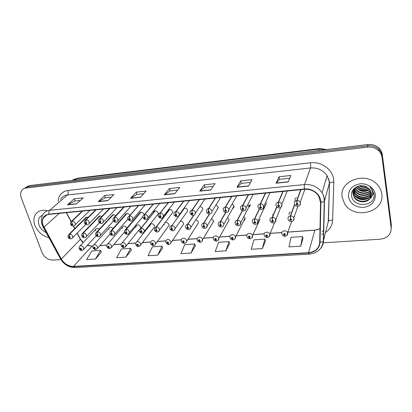 <?xml version="1.0" encoding="UTF-8"?>
<svg xmlns="http://www.w3.org/2000/svg" width="412" height="412" viewBox="0 0 412 412"><rect width="100%" height="100%" fill="white"/><g stroke="black" fill="none" stroke-linecap="round" stroke-linejoin="round"><path stroke-width="0.62" d="M125.701 214.08L125.938 213.823M182.439 225.735L183.618 224.025L183.536 223.361C182.964 221.898 181.903 221.187 180.348 221.239M153.588 228.088L154.68 226.682L154.603 225.766C152.852 223.242 151.281 223.052 149.891 225.194L149.968 226.152M140.574 228.171L140.559 226.93C138.885 224.478 137.351 224.252 135.945 226.245L136.012 227.311M126.798 228.119L126.783 228.078C125.186 225.694 123.677 225.431 122.271 227.285L122.323 228.444M167.869 226.924L169.008 225.369L168.925 224.576C168.096 222.789 166.814 222.161 165.083 222.691M197.307 224.514L198.517 222.65L198.44 222.125C198.018 220.883 197.132 220.162 195.788 219.962M212.484 223.273L213.648 220.858L211.495 218.767M227.985 221.996L229.211 219.792L227.512 217.639M243.816 220.693C244.785 220.188 245.192 219.395 245.027 218.308L243.858 216.594M260.096 219.297L252.468 235.659L251.809 237.951M186.379 212.695L187.676 210.862L187.594 210.223C186.904 208.56 185.709 207.869 184.004 208.153M157.075 215.342L158.27 213.838L158.187 212.916C156.411 210.341 154.814 210.161 153.403 212.386L154.593 210.918M171.577 214.034L172.829 212.371L172.746 211.583C170.872 208.93 169.239 208.796 167.854 211.186L169.105 209.564M201.489 211.33L202.822 209.317L202.745 208.833C202.261 207.452 201.272 206.716 199.784 206.633M216.918 209.935L218.216 207.411C217.855 206.257 217.052 205.531 215.806 205.238M232.682 208.508C233.712 208.039 234.16 207.241 234.037 206.113L232.141 203.919M248.817 207.03C249.878 206.505 250.316 205.66 250.13 204.486L240.726 222.655L239.985 224.962M296.573 197.672C295.322 198.198 294.771 199.099 294.93 200.376L295.085 200.886M112.965 228.562C111.291 226.806 109.922 226.724 108.856 228.32L108.892 229.561M164.146 223.937L164.197 224.967M272.533 214.379L272.275 214.966M290.584 211.989C289.378 212.499 288.858 213.37 289.018 214.601M99.307 229.175C97.721 227.944 96.511 228.001 95.692 229.335L95.718 230.658M143.922 214.225C142.228 211.727 140.667 211.505 139.235 213.565L125.578 229.546M129.78 215.126C128.05 213.035 126.577 212.906 125.351 214.734L111.013 230.741M115.654 215.78C113.959 214.328 112.651 214.364 111.734 215.893L96.743 231.915M101.723 216.573C100.193 215.631 99.076 215.785 98.375 217.042L82.76 233.063M266.595 202.977L258.036 221.069L257.351 223.556M88.003 217.469C86.716 216.939 85.804 217.175 85.269 218.169L69.061 234.191M34.891 225.416C37.698 231.868 42.374 235.952 48.93 237.662C42.374 235.952 37.698 231.868 34.891 225.416C33.434 221.368 33.573 217.804 35.303 214.729C33.573 217.804 33.434 221.368 34.891 225.416M342.243 197.502L344.556 203.605C353.599 220.101 385.04 212.551 381.795 193.913C381.373 190.859 380.132 188.063 378.072 185.524C366.773 170.501 338.35 180.626 342.243 197.502L344.556 203.605C353.599 220.101 385.04 212.551 381.795 193.913C381.373 190.859 380.132 188.063 378.072 185.524C366.773 170.501 338.35 180.626 342.243 197.502M43.172 225.41C42.199 222.691 42.225 220.245 43.26 218.087C44.398 215.929 46.293 214.693 48.93 214.379L304.494 189.314C310.596 189 315.324 191.256 318.692 196.071L320.531 202.544L319.702 242.472C319.032 248.477 315.314 251.892 308.547 252.71L73.496 266.404C68.407 266.327 64.365 263.876 61.362 259.055L43.172 225.41M42.936 225.431L61.146 259.112C64.226 264.051 68.371 266.564 73.578 266.646L308.603 252.994C315.541 252.159 319.352 248.657 320.036 242.498L320.876 202.57C321.288 195.01 312.76 187.96 304.437 189L48.837 214.127C43.142 215.363 41.179 219.132 42.936 225.431M391.23 228.712L391.328 224.674L382.295 154.552L382.161 155.901C381.836 153.542 380.812 151.467 379.086 149.659C376.012 146.682 372.227 145.405 367.725 145.827L27.589 186.827L23.845 188.675L27.589 186.827L367.725 145.827C372.227 145.405 376.012 146.682 379.086 149.659C380.812 151.467 381.836 153.542 382.161 155.901L391.246 226.312L382.161 155.901L382.027 157.26C381.703 154.897 380.673 152.806 378.937 150.993C375.842 148.001 372.036 146.713 367.519 147.136L25.987 188.042C24.19 188.279 22.794 189.067 21.8 190.416C20.409 192.492 20.234 194.994 21.28 197.915L41.978 252.443C44.321 257.361 47.972 259.915 52.921 260.096L60.909 259.586M288.173 181.96L290.908 175.481L279.042 176.758L276.05 183.216L288.173 181.96M289.744 178.242L279.537 179.323L276.05 183.216M279.557 179.323L279.042 176.758M248.477 186.075L252.036 179.668L240.742 180.883L236.957 187.275L248.477 186.075M250.522 182.398L241.283 183.376L236.957 187.275M241.308 183.376L240.742 180.883M210.728 189.994L215.028 183.654L204.27 184.813L199.763 191.132L210.728 189.994M213.195 186.358L204.852 187.239L199.763 191.132M204.877 187.239L204.27 184.813M76.57 203.914L83.172 197.848L74.206 198.816L67.47 204.857L76.57 203.914M80.355 200.438L74.917 201.015L67.47 204.857M74.958 201.01L74.206 198.816M107.815 200.67L113.923 194.536L104.555 195.546L98.293 201.659L107.815 200.67M111.317 197.152L105.24 197.801L98.293 201.659M105.281 197.796L104.555 195.546M140.518 197.276L146.085 191.075L136.284 192.131L130.547 198.311L140.518 197.276M143.711 193.722L136.939 194.438L130.547 198.311M136.975 194.433L136.284 192.131M174.786 193.722L179.75 187.45L169.487 188.557L164.331 194.809L174.786 193.722M177.634 190.128L170.105 190.921L164.331 194.809M170.141 190.921L169.487 188.557M77.106 233.182L80.355 239.341L82.982 242.771M87.179 245.475L92.798 246.196M99.714 245.696L106.816 245.186M113.64 244.692L121.118 244.156M127.849 243.672L135.713 243.106C137.145 240.896 138.787 241.113 140.652 243.755L140.744 244.702L139.998 245.959M142.351 242.627L150.601 242.029M157.152 241.561L165.804 240.938M172.268 240.469L181.326 239.82M187.707 239.357L197.183 238.677M203.477 238.224L213.385 237.508M219.596 237.06L229.948 236.318M236.076 235.875L246.87 235.097M253.014 234.655L264.18 233.851M270.38 233.403L281.88 232.574M288.142 232.126L314.85 230.2L319.985 228.737M66.286 212.68L70.993 221.594M73.336 226.034L74.696 228.619M326.17 180.327L325.974 179.426M47.493 210.728C41.962 209.512 37.899 210.846 35.303 214.729C37.899 210.846 41.962 209.512 47.493 210.728M323.101 242.848L380.219 239.202C387.563 238.126 391.209 234.382 391.163 227.965L382.027 157.26M262.377 248.57L264.875 239.125L253.931 239.877L251.238 249.265L262.377 248.57L265.436 241.087M300.688 246.17L302.496 236.545L291.021 237.333L288.997 246.901L300.688 246.17L302.99 238.558M157.75 255.121L161.947 246.185L152.399 246.84L148.057 255.728L157.75 255.121L162.678 248.003M125.933 257.114L130.594 248.338L121.452 248.966L116.658 257.696L125.933 257.114L131.376 250.11M95.486 259.024L100.569 250.398L91.804 251.001L86.602 259.581L95.486 259.024L101.388 252.129M225.864 250.857L228.984 241.587L218.535 242.302L215.239 251.521L225.864 250.857L229.608 243.497M191.024 253.04L194.711 243.94L184.725 244.625L180.883 253.674L191.024 253.04L195.391 245.804M194.711 243.94L195.417 245.866M161.947 246.185L162.704 248.07M130.594 248.338L131.402 250.177M100.569 250.398L101.419 252.19M228.984 241.587L229.633 243.564M264.875 239.125L265.457 241.154M302.496 236.545L303.011 238.63M382.295 154.552C381.97 152.208 380.951 150.138 379.236 148.341C376.177 145.379 372.407 144.107 367.937 144.535L29.18 185.627L25.446 187.465M150.442 224.494L150.138 224.519M136.418 225.673L136.156 225.699M82.451 211.093L71.971 221.126L71.745 223.51L71.302 224.365C72.157 225.328 72.661 225.287 72.811 224.231L71.812 223.505L72.358 224.473L71.755 224.324L71.745 223.51M71.812 223.505L72.172 221.11C73.557 221.177 74.551 221.903 75.159 223.278L75.185 224.782L74.5 225.596M82.642 211.073L72.172 221.11M86.561 217.201L69.494 234.078L69.267 236.452L68.83 237.276C69.68 238.229 70.174 238.188 70.318 237.157L69.329 236.447L69.875 237.389L69.278 237.24L69.267 236.452M69.329 236.447L69.69 234.062C71.055 234.145 72.038 234.855 72.641 236.2L72.672 237.652L72.023 238.44M86.747 217.181L69.69 234.062M79.063 248.421L79.202 246.767C80.644 245.114 82.148 245.464 83.718 247.813L83.77 249.147L81.962 250.47L80.973 249.595L81.421 248.786C80.577 247.839 80.082 247.875 79.928 248.889L80.906 249.6L80.366 248.678L80.973 248.817L80.973 249.595M80.906 249.6L81.844 250.47M42.544 215.188C38.682 216.949 37.497 220.235 38.991 225.045C40.386 228.475 42.781 231.003 46.185 232.625M367.164 187.239C364.27 187.867 361.643 187.419 359.279 185.889M366.572 186.893C364.156 187.264 361.952 186.888 359.954 185.771M368.817 188.475C364.558 190.277 360.737 189.613 357.353 186.482M368.483 188.176C364.507 189.68 360.938 189.062 357.76 186.322M369.858 189.633C364.656 192.687 360.042 191.858 356.014 187.156L356.014 187.156M369.636 189.345C364.651 192.085 360.206 191.297 356.313 186.981M370.568 190.761C367.051 194.876 358.615 194.232 355.659 189.144L354.995 187.851M370.414 190.478C366.804 194.361 358.636 193.614 355.752 188.645L355.226 187.676M372.062 189.324L371.928 189.922M371.037 191.868C368.014 196.9 358.522 196.709 355.304 191.153L354.243 188.634M372.026 189.278L371.871 189.798M370.939 191.595C367.777 196.4 358.548 196.086 355.391 190.648L354.402 188.402M371.835 189.263L371.897 189.86M371.315 192.97C368.941 198.867 358.419 199.207 354.938 193.192L353.697 189.587M371.948 189.185L371.969 190.004M371.264 192.698C368.709 198.378 358.445 198.579 355.031 192.682L353.82 189.345M371.423 194.067C369.888 200.757 358.316 201.756 354.567 195.262L353.362 192.013L353.295 190.576M371.413 193.794C369.646 200.294 358.342 201.113 354.66 194.742L353.383 190.329M369.935 198.605C371.135 196.946 371.609 195.144 371.356 193.202L369.801 189.556L367.262 187.3C360.644 182.743 350.442 188.335 351.554 195.494C352.471 208.173 375.219 206.875 374.142 194.711L371.979 189.221L369.997 187.233C371.866 189.123 372.762 191.256 372.685 193.64C372.572 195.643 371.655 197.302 369.935 198.605L369.76 198.831C366.294 203.286 357.307 202.719 354.196 197.363L352.981 194.088C352.698 192.043 353.208 190.107 354.5 188.269M371.392 194.886C370.609 202.117 358.244 203.708 354.289 196.833L353.074 193.568L353.089 191.338M353.316 190.313L353.45 189.365M348.459 196.941C350.375 203.883 355.386 207.385 363.497 207.437C371.464 206.046 375.409 201.731 375.327 194.5C374.513 188.109 367.283 183.062 360.042 183.829C352.033 185.415 348.171 189.783 348.459 196.941M351.874 197.142L351.719 196.529M373.859 192.986L372.494 194.912M371.037 196.246L369.6 197.163M368.215 197.796C363.59 199.295 359.367 198.666 355.546 195.916M368.874 189.829C364.656 191.08 360.799 190.529 357.307 188.171M373.89 193.12L372.402 195.242M370.898 196.586L369.003 197.708M366.974 198.445C363.214 199.31 359.769 198.811 356.627 196.946M367.458 190.462C364.239 191.075 361.273 190.658 358.558 189.216M96.037 209.76L85.897 219.853L85.691 222.259L85.227 223.124C86.087 224.097 86.602 224.051 86.767 222.985L85.758 222.253L86.309 223.216L85.686 223.083L85.691 222.259M85.758 222.253L86.098 219.833C87.514 219.905 88.518 220.631 89.121 222.027L89.162 223.448L88.436 224.36M96.238 209.739L86.098 219.833M109.901 208.4L100.111 218.551L99.92 220.981L99.436 221.857C100.301 222.84 100.827 222.794 101.007 221.713L99.992 220.976L100.543 221.934L99.91 221.81L99.92 220.981M99.992 220.976L100.317 218.535C101.759 218.602 102.773 219.338 103.371 220.744L103.427 222.078L102.665 223.093M110.102 208.379L100.317 218.535M124.043 207.015L114.618 217.227L114.454 219.678L113.944 220.559C114.814 221.558 115.35 221.512 115.551 220.42L114.521 219.673L115.077 220.626L114.428 220.518L114.454 219.678M114.521 219.673L114.83 217.206C116.297 217.273 117.327 218.02 117.914 219.442L117.987 220.662L117.188 221.8M124.249 206.994L114.83 217.206M138.473 205.598L129.435 215.873L129.286 218.345L128.76 219.241C129.636 220.25 130.182 220.199 130.398 219.091L129.358 218.339L129.919 219.287L129.25 219.194L129.286 218.345M129.358 218.339L129.651 215.852C131.145 215.919 132.185 216.671 132.762 218.108L132.849 219.21L132.02 220.482M138.679 205.578L129.651 215.852M92.798 247.416L92.906 245.866C94.348 244.089 95.888 244.409 97.526 246.829L97.587 248.081L95.723 249.512L94.755 248.627L95.224 247.808C94.374 246.855 93.869 246.891 93.699 247.916L94.688 248.632L94.147 247.715L94.765 247.839L94.755 248.627M94.688 248.632L95.599 249.512M106.806 246.397L106.883 244.955C108.33 243.044 109.906 243.332 111.611 245.825L111.683 246.989L109.757 248.539L108.814 247.643L109.304 246.814C108.454 245.851 107.934 245.887 107.748 246.922L108.747 247.648L108.207 246.731L108.835 246.845L108.814 247.643M108.85 246.906L108.614 247.179M108.747 247.648L109.638 248.534M121.102 245.356L121.154 244.033C122.591 241.978 124.203 242.235 125.979 244.8L126.067 245.861L124.079 247.54L123.167 246.633L123.672 245.794C122.817 244.821 122.292 244.857 122.086 245.907L123.095 246.639L122.549 245.727L123.198 245.83L123.167 246.633M123.209 245.871L122.967 246.165M123.095 246.639L123.96 247.54M123.209 245.902L122.992 246.165M154.68 226.682L140.744 244.702L138.7 246.525L137.809 245.609L138.339 244.759C137.484 243.775 136.944 243.811 136.722 244.872L137.742 245.609L137.196 244.707L137.855 244.79L137.809 245.609M137.86 244.816L137.613 245.135M137.742 245.609L138.581 246.52M137.865 244.846L137.644 245.13M99.735 215.97L83.203 232.955L82.997 235.345L82.539 236.184C83.389 237.142 83.899 237.101 84.058 236.061L83.059 235.34L83.605 236.282L82.992 236.148L82.997 235.345M83.059 235.34L83.404 232.935C84.795 233.017 85.789 233.738 86.381 235.097L86.432 236.473L85.748 237.348M99.925 215.955L83.404 232.935M113.161 214.719L97.196 231.802L97.005 234.217L96.526 235.067C97.381 236.035 97.896 235.994 98.077 234.943L97.072 234.212L97.618 235.154L96.99 235.031L97.005 234.217M97.072 234.212L97.397 231.786C98.813 231.868 99.817 232.595 100.404 233.97L100.466 235.257L99.75 236.231M113.357 214.698L97.397 231.786M126.85 213.437L111.472 230.632L111.297 233.068L110.802 233.923C111.662 234.907 112.188 234.866 112.383 233.8L111.369 233.063L111.92 234.001L111.276 233.887L111.297 233.068M111.369 233.063L111.678 230.612C113.12 230.694 114.134 231.426 114.716 232.816L114.794 234.011L114.042 235.092M127.05 213.421L111.678 230.612M140.811 212.134L126.046 229.433L125.892 231.894L125.377 232.759C126.237 233.753 126.778 233.712 126.989 232.631L125.964 231.889L126.515 232.821L125.861 232.723L125.892 231.894M125.964 231.889L126.252 229.417C127.725 229.494 128.75 230.236 129.327 231.642L129.409 232.723L128.637 233.923M141.012 212.118L126.252 229.417M153.197 204.151L144.566 214.487L144.437 216.985L143.891 217.891C144.767 218.911 145.323 218.86 145.565 217.742L144.514 216.98L145.07 217.917L144.391 217.845L144.437 216.985M144.514 216.98L144.782 214.467C146.312 214.534 147.357 215.296 147.929 216.748L148.026 217.711L147.172 219.127M153.408 204.131L144.782 214.467M168.23 202.678L160.021 213.071L159.918 215.594L159.341 216.511C160.227 217.546 160.793 217.495 161.056 216.362L159.99 215.589L160.551 216.516L159.856 216.465L159.918 215.594M159.99 215.589L160.242 213.05C161.798 213.117 162.858 213.885 163.425 215.358L163.523 216.166L162.652 217.747M168.446 202.658L160.242 213.05M183.577 201.174L175.811 211.629L175.733 214.178L175.136 215.105C176.022 216.151 176.604 216.099 176.882 214.951L175.811 214.168L176.367 215.085L175.656 215.059L175.733 214.178M175.811 214.168L176.042 211.608C177.629 211.67 178.7 212.448 179.256 213.941L179.344 214.58L178.468 216.331M183.798 201.149L176.042 211.608M199.248 199.635L191.951 210.151L191.894 212.726L191.271 213.668C192.162 214.724 192.754 214.667 193.058 213.509L191.977 212.721L192.533 213.622L191.807 213.617L191.894 212.726M191.977 212.721L192.183 210.13C193.8 210.192 194.886 210.98 195.432 212.489L194.634 214.879M199.475 199.614L192.183 210.13M155.046 210.805L140.925 228.212L140.791 230.699L140.255 231.575C141.12 232.574 141.666 232.533 141.898 231.441L140.863 230.689L141.419 231.611L140.744 231.534L140.791 230.699M140.863 230.689L141.136 228.197C142.64 228.274 143.67 229.02 144.241 230.442L144.334 231.4L143.536 232.734M155.252 210.784L141.136 228.197M169.569 209.451L156.117 226.966L156.009 229.474L155.448 230.36C156.318 231.374 156.879 231.328 157.127 230.226L156.081 229.469L156.637 230.38L155.952 230.318L156.009 229.474M156.081 229.469L156.339 226.945C157.863 227.022 158.908 227.779 159.47 229.221L159.568 230.04L158.749 231.513M169.78 209.43L156.339 226.945M169.816 228.5L169.79 227.656C169.883 226.554 170.496 225.894 171.634 225.688L171.552 228.222L170.965 229.124C171.84 230.143 172.412 230.102 172.685 228.984L171.624 228.217L172.18 229.118L171.48 229.082L171.552 228.222M171.624 228.217L171.861 225.668C173.421 225.745 174.477 226.512 175.028 227.97L175.121 228.639L174.297 230.267M184.602 208.045L171.861 225.668M193.547 215.45L187.491 224.386L187.429 226.945L186.821 227.857C187.697 228.892 188.284 228.845 188.578 227.718L187.506 226.94L188.057 227.831L187.347 227.815L187.429 226.945M187.506 226.94L187.723 224.365C189.309 224.442 190.375 225.22 190.921 226.693L190.179 228.99M193.81 215.368L187.723 224.365M150.586 243.204L150.586 242.163C151.992 239.794 153.671 239.964 155.628 242.683L155.726 243.513C155.422 244.671 154.721 245.331 153.625 245.49L152.764 244.558L153.315 243.698C152.455 242.704 151.904 242.745 151.662 243.816L152.692 244.563L152.141 243.667L152.816 243.734L152.764 244.558M152.821 243.739L152.569 244.079M152.692 244.563L153.501 245.485M152.826 243.77L152.6 244.079M165.789 242.091L165.773 241.216C167.148 238.666 168.863 238.795 170.923 241.597L171.016 242.287C170.748 243.543 170.032 244.254 168.863 244.429L168.029 243.487L168.606 242.617C167.741 241.612 167.179 241.653 166.917 242.735L167.957 243.492L167.421 242.699L168.096 242.653L167.838 243.003M167.957 243.492L168.74 244.424M168.101 242.668L168.029 243.487M168.096 242.653L167.869 242.998M181.321 240.958L181.29 240.253C181.095 237.461 185.905 237.662 186.538 240.479L186.626 241.025C186.409 242.38 185.673 243.157 184.427 243.348L183.623 242.39L184.221 241.509C183.355 240.495 182.779 240.536 182.501 241.633L183.551 242.395L183.005 241.52L183.706 241.55L183.623 242.39M183.69 241.509L183.438 241.901M183.551 242.395L184.303 243.338M183.701 241.54L183.464 241.901M215.26 198.064L208.446 208.642L208.421 211.243L207.766 212.195C208.663 213.262 209.27 213.21 209.595 212.031L208.498 211.238L209.054 212.118L208.317 212.144L208.421 211.243M208.498 211.238L208.688 208.621C210.336 208.683 211.433 209.481 211.969 211.006L212.02 211.274C212.123 214.786 206.953 214.719 206.592 212.025M215.491 198.043L208.688 208.621M231.616 196.462L225.318 207.097L225.312 209.729L224.638 210.692C225.534 211.773 226.157 211.717 226.502 210.527L225.395 209.718L225.946 210.589L225.194 210.64L225.312 209.729M225.395 209.718L225.56 207.076C227.244 207.138 228.351 207.942 228.876 209.487L228.068 211.876M231.853 196.436L225.56 207.076M248.333 194.819L242.565 205.521L242.596 208.173L241.885 209.152C242.786 210.249 243.425 210.192 243.796 208.982L242.678 208.168L243.224 209.033L242.462 209.116L242.596 208.173M242.678 208.168L242.817 205.495C244.465 205.547 245.573 206.314 246.134 207.797L245.361 210.316M248.575 194.799L242.817 205.495M265.421 193.146L260.214 203.904L260.271 206.587L259.534 207.581C260.441 208.688 261.09 208.627 261.491 207.406L260.358 206.582L260.904 207.457L260.132 207.566L260.271 206.587M260.358 206.582L260.472 203.883C262.047 203.909 263.15 204.62 263.762 206.005L263.057 208.714M265.668 193.12L260.472 203.883M282.889 191.431L278.27 202.251L278.363 204.965L277.595 205.969C278.502 207.092 279.166 207.03 279.594 205.789L278.45 204.96L278.991 205.845L278.213 205.985L278.363 204.965M278.45 204.96L278.533 202.23C280.047 202.24 281.128 202.889 281.793 204.177L281.963 204.723L281.169 207.066M283.142 191.405L278.533 202.23M300.755 189.68L296.753 200.562L296.877 203.301L296.079 204.321C296.985 205.454 297.67 205.392 298.123 204.141L296.964 203.296L297.51 204.192L296.722 204.362L296.877 203.301M296.964 203.296L297.021 200.536C298.468 200.536 299.539 201.128 300.235 202.318L300.492 203.065L299.715 205.377M301.017 189.654L297.021 200.536M209.353 214.075L203.693 223.057L203.657 225.642L203.023 226.564C203.904 227.609 204.501 227.563 204.815 226.42L203.734 225.637L204.285 226.512L203.559 226.518L203.657 225.642M203.734 225.637L203.93 223.036C205.552 223.113 206.628 223.896 207.164 225.385L206.417 227.682M209.574 214.07L203.93 223.036M225.585 212.525L220.255 221.692L220.245 224.308L219.586 225.24C220.466 226.301 221.079 226.25 221.419 225.091L220.327 224.303L220.873 225.163L220.132 225.194L220.245 224.308M220.327 224.303L220.497 221.677C222.15 221.749 223.242 222.542 223.762 224.051L223.798 224.205C224.03 227.62 219.112 227.949 218.381 225.04M225.786 212.561L220.497 221.677M242.225 210.815L237.188 220.302L237.204 222.944L236.514 223.886C237.405 224.957 238.028 224.911 238.388 223.737L237.286 222.938L237.827 223.783L237.075 223.845L237.204 222.944M237.286 222.938L237.43 220.281C239.104 220.358 240.206 221.146 240.726 222.655L240.732 222.691C241.211 226.111 236.112 226.821 235.247 223.675M242.411 210.893L237.43 220.281M259.266 208.941L254.503 218.88L254.549 221.548L253.828 222.506C254.724 223.587 255.363 223.541 255.749 222.351L254.631 221.543L255.172 222.398L254.41 222.485L254.549 221.548M254.631 221.543L254.755 218.86C256.362 218.911 257.459 219.648 258.036 221.069L258.077 221.326C258.659 224.468 253.643 225.704 252.489 222.274M259.442 209.059L254.755 218.86M276.72 206.839L272.214 217.428L272.291 220.121L271.544 221.09C272.44 222.186 273.094 222.135 273.506 220.935L272.378 220.116L272.914 220.981L272.147 221.095L272.291 220.121M272.136 221.064L272.317 220.688M272.378 220.116L272.471 217.407C274.016 217.438 275.103 218.123 275.726 219.452L275.113 222.104M276.879 207.02L272.471 217.407M294.621 204.362L290.336 215.94L290.445 218.664L289.667 219.642C290.563 220.755 291.233 220.703 291.67 219.483L290.532 218.654L291.068 219.534L290.29 219.673L290.445 218.664M290.532 218.654L290.599 215.914C292.082 215.934 293.159 216.563 293.818 217.804L294.014 218.401L293.293 220.616M294.755 204.656L290.599 215.914M197.178 239.799L197.147 239.274C196.782 236.344 201.859 236.395 202.498 239.341L202.565 239.733C202.622 240.932 201.875 241.772 200.325 242.246L199.557 241.272L200.18 240.381C199.305 239.357 198.718 239.398 198.414 240.51L199.48 241.278L198.934 240.412L199.65 240.423L199.557 241.272M199.624 240.361L199.372 240.778M199.48 241.278L200.201 242.23M199.64 240.387L199.398 240.778M213.385 238.615L213.359 238.28C212.798 235.211 218.164 235.097 218.803 238.177L218.849 238.409C218.999 239.65 218.242 240.551 216.568 241.113L215.831 240.129L216.48 239.228C215.605 238.193 215.007 238.234 214.683 239.357L215.754 240.139L215.213 239.284L215.94 239.269L215.831 240.129M215.903 239.181L215.651 239.63M215.754 240.139L216.444 241.097M215.919 239.207L215.682 239.63M229.948 237.405L229.932 237.271C229.165 234.062 234.83 233.764 235.463 236.993L235.479 237.049C235.746 238.311 234.979 239.284 233.171 239.959L232.471 238.965L233.146 238.048C232.265 236.998 231.652 237.044 231.307 238.182L232.389 238.97L231.853 238.131L232.595 238.09L232.471 238.965M232.543 237.971L232.291 238.455M232.389 238.97L233.043 239.939M232.559 238.002L232.322 238.455M246.87 236.179C245.974 232.95 251.706 232.404 252.468 235.659L252.489 235.798C252.844 236.977 252.062 237.971 250.146 238.78L249.476 237.77L250.182 236.849C249.301 235.782 248.673 235.829 248.302 236.977L249.399 237.775L248.863 236.941L249.615 236.874L249.476 237.77M249.543 236.74L249.301 237.261M249.399 237.775L250.012 238.754M249.564 236.766L249.337 237.255M264.159 234.943C263.309 231.786 268.902 231.081 269.839 234.243L269.891 234.588C270.318 235.618 269.52 236.612 267.496 237.575L266.868 236.55L267.599 235.613C266.713 234.536 266.075 234.583 265.678 235.752L266.785 236.555L266.255 235.71L267.012 235.618L266.868 236.55M266.93 235.479L266.698 236.03M266.785 236.555L267.362 237.539M266.95 235.504L266.734 236.03M281.844 233.681C281.046 230.591 286.494 229.736 287.591 232.795L287.694 233.347C288.184 234.243 287.365 235.242 285.248 236.344L284.656 235.303L285.418 234.351C284.532 233.264 283.873 233.31 283.451 234.495L284.574 235.309L284.043 234.449L284.81 234.335L284.656 235.303M284.707 234.186L284.491 234.778M284.574 235.309L285.109 236.292M284.733 234.212L284.522 234.773M58.159 201.514C58.561 195.231 61.831 191.549 67.975 190.478L310.396 162.776C310.761 165.099 310.797 166.834 310.504 167.972L67.403 194.969C64.277 195.376 62.006 196.859 60.59 199.418M310.396 162.776C321.02 161.324 332.237 169.157 333.586 178.968L333.802 182.161L332.628 220.157C332.34 225.287 329.997 229.371 325.604 232.404M320.876 202.57L324.239 201.453L324.481 201.03L329.296 183.531L329.116 180.966L327.071 175.672C323.116 170.084 317.595 167.519 310.504 167.972L304.519 184.545C312.023 184.133 317.884 186.873 322.096 192.77C323.734 195.381 324.532 198.131 324.481 201.03L323.533 240.845C323.43 243.791 322.405 246.391 320.454 248.637M42.318 225.271L43.033 226.847L43.744 227.203M60.61 259.076C64.143 264.7 68.943 267.527 75.01 267.558L73.578 266.646M308.603 252.994L309.278 254.122C317.482 253.159 322.153 248.889 323.296 241.303L328.256 221.62L329.492 183.18C330.295 182.439 331.732 182.099 333.802 182.161M320.036 242.498L323.296 241.303L324.239 201.453C324.399 198.419 323.683 195.525 322.096 192.77L327.071 175.672L329.234 180.713L329.492 183.18L328.446 221.239C329.229 220.425 330.625 220.065 332.628 220.157M43.229 227.208L60.379 258.638L61.146 259.112M304.437 189C304.216 186.966 304.241 185.477 304.519 184.545L49.744 210.295C48.91 211.14 48.606 212.417 48.837 214.127M42.101 224.674C40.922 221.064 41.133 217.783 42.735 214.843C44.161 212.201 46.499 210.687 49.744 210.295L67.403 194.969C68.33 193.923 68.521 192.425 67.975 190.478M79.82 238.327L80.355 239.341L61.362 259.055M73.496 266.404L91.84 246.263L92.813 246.124M308.547 252.71L314.85 230.2L315.247 230.164M323.708 233.501L321.782 234.33M367.519 147.136L367.937 144.535M25.987 188.042L29.18 185.627M391.163 227.965L391.246 226.312M322.488 231.565L323.775 230.622M327.056 226.492L326.958 226.894M43.96 227.136L59.251 213.37M174.925 193.547L164.527 194.629M140.672 197.106L130.764 198.136M107.985 200.5L98.53 201.483M76.756 203.744L67.722 204.682M210.851 189.819L199.933 190.952M248.58 185.9L237.101 187.089M288.251 181.78L276.169 183.031M325.799 149.644L318.986 149.077L76.426 178.71L72.095 180.42M74.783 180.095L77.528 178.2L319.362 148.588L326.886 149.515M319.362 148.588L318.466 150.535M96.233 228.768L95.96 228.861M70.447 223.948L70.627 222.14L71.971 221.126M67.99 236.843L68.165 235.072L69.494 234.078M96.202 235.731L83.126 249.986M84.331 222.686L84.475 220.976L85.897 219.853M98.504 221.393L98.612 219.797L100.111 218.551M112.97 220.075L113.043 218.607L114.618 217.227M127.735 218.731L127.777 217.402L129.435 215.873M110.076 234.047L96.913 249.013M124.352 232.121L110.983 248.014M139.256 229.638L125.341 246.999M81.664 235.726L81.803 234.047L83.203 232.955M125.557 214.245L125.835 213.91M95.61 234.588L95.718 233.012L97.196 231.802M109.844 233.419L109.922 231.961L111.472 230.632M124.373 232.229L124.419 230.905L126.046 229.433M142.82 217.356L142.83 216.187L144.566 214.487M158.223 215.95L158.208 214.956C158.337 213.9 158.944 213.277 160.021 213.071M173.957 214.513L173.926 213.71C174.008 212.551 174.637 211.856 175.811 211.629M190.04 213.045L189.999 212.443C190.02 211.176 190.668 210.414 191.951 210.151M158.378 213.699L158.661 213.797M139.204 231.014L139.22 229.834L140.925 228.212M154.345 229.772L154.34 228.753L156.117 226.966M185.616 227.208L185.58 226.548C185.616 225.343 186.255 224.622 187.491 224.386M169.008 225.369L154.958 244.893M183.618 224.025L170.244 243.806M198.517 222.65L185.853 242.689M206.474 211.541L206.438 211.16C206.381 209.78 207.051 208.935 208.446 208.642M223.278 210.007L223.258 209.852C223.108 208.354 223.798 207.437 225.318 207.097M240.453 208.446C240.242 206.865 240.948 205.887 242.565 205.521M258.015 206.875C257.819 205.269 258.556 204.28 260.214 203.904M275.978 205.264C275.808 203.636 276.57 202.632 278.27 202.251M294.364 203.61C294.214 201.968 295.013 200.948 296.753 200.562M201.756 225.879L201.726 225.421C201.695 224.107 202.354 223.319 203.693 223.057M218.257 224.525L218.231 224.272C218.128 222.856 218.803 221.996 220.255 221.692M248.24 205.506L250.002 205.892M235.123 223.139L235.118 223.103C234.922 221.579 235.613 220.641 237.188 220.302M252.355 221.749C252.159 220.188 252.875 219.23 254.503 218.88M269.978 220.332C269.803 218.751 270.545 217.783 272.214 217.428M288.009 218.885C287.849 217.284 288.627 216.3 290.336 215.94M213.715 221.234L202.565 239.733L201.803 241.55M229.211 219.792L218.849 238.409L218.108 240.376M245.027 218.308L235.479 237.049L234.768 239.181M274.665 222.495L269.839 234.243L269.237 236.684M291.639 221.538L287.591 232.795L287.066 235.386M80.093 245.825L95.692 229.335M93.854 244.821L108.856 228.32M107.892 243.796L122.271 227.285M122.22 242.75L135.945 226.245M136.835 241.69L149.891 225.194M43.26 218.087L47.014 214.801M75.01 267.558L309.278 254.122M77.24 233.043L80.443 239.115L83.234 242.508M87.406 245.222L92.288 246.165M99.776 245.624L106.832 245.114M113.702 244.62L121.138 244.084M127.911 243.595L135.728 243.034M142.408 242.55L150.617 241.957M157.209 241.483L165.815 240.865M172.319 240.397L181.342 239.743M187.754 239.284L197.199 238.6M203.523 238.146L213.406 237.436M219.637 236.982L229.963 236.241M236.117 235.798L246.891 235.02M253.05 234.577L264.2 233.774M270.416 233.326L281.906 232.497M288.173 232.044L315.031 230.107L318.728 229.324M66.486 212.659L71.132 221.471M73.527 226.008L74.835 228.485M378.937 150.993L379.236 148.341M323.781 230.468L322.555 231.302M73.063 179.787L77.528 178.2M89.934 210.357L75.185 224.782C74.881 225.719 73.897 226.085 72.229 225.884C71.837 225.925 71.276 225.39 70.555 224.272M82.137 211.124L71.585 221.223M85.727 224.478L72.672 237.652C71.971 238.697 70.982 239.058 69.7 238.728C69.262 238.713 68.732 238.193 68.104 237.173M79.181 248.771C80.057 250.12 80.917 250.692 81.756 250.481M355.752 188.645L355.659 189.144M355.391 190.648L355.304 191.153M355.031 192.682L354.938 193.192M354.66 194.742L354.567 195.262M354.289 196.833L354.196 197.363M103.33 209.044L89.162 223.448C87.596 225.343 86.026 225.204 84.445 223.026M95.723 209.79L85.511 219.946M116.982 207.705L103.427 222.078C101.893 224.118 100.291 224.01 98.617 221.754M109.582 208.431L99.725 218.643M130.908 206.34L117.987 220.662C116.452 222.877 114.814 222.804 113.084 220.451M123.718 207.045L114.232 217.315M145.112 204.944L132.849 219.21C131.361 221.589 129.692 221.558 127.854 219.122M92.916 247.787C94.024 249.291 94.889 249.873 95.517 249.528M106.929 246.788C108.933 249.43 108.639 248.096 109.551 248.549M121.226 245.763C122.379 247.272 123.26 247.87 123.873 247.555M135.713 243.106L135.692 244.29M135.816 244.718C135.538 245.099 137.917 246.979 138.494 246.541M99.4 222.866L86.432 236.473C85.588 238.224 82.385 238.301 81.777 236.076M113.429 221.095L100.466 235.257C100.646 236.478 96.861 237.786 95.728 234.948M127.838 219.112L114.794 234.011C113.12 236.117 111.513 236.045 109.963 233.805M142.758 216.738L129.409 232.723C127.746 234.989 126.108 234.958 124.496 232.631M159.599 203.523L148.026 217.711C146.564 220.26 144.864 220.281 142.938 217.763M174.384 202.076L163.523 216.166C162.055 218.885 160.33 218.952 158.342 216.377M189.479 200.593L179.344 214.58C177.999 217.505 176.243 217.629 174.075 214.961M175.842 214.698L175.646 214.966M204.893 199.084L195.509 212.947C194.351 216.089 192.564 216.279 190.159 213.509M192.002 213.256L191.796 213.55M158.27 213.838L144.334 231.4C142.727 233.862 141.058 233.872 139.328 231.436M172.829 212.371L159.568 230.04C157.92 232.672 156.22 232.728 154.469 230.21M187.676 210.862L175.121 228.639C173.586 231.462 171.861 231.57 169.94 228.959M202.822 209.317L191.003 227.197C189.499 230.22 187.748 230.385 185.74 227.682M187.522 227.465L187.336 227.743M150.715 243.652C150.782 244.61 153.491 246.01 153.413 245.506M165.918 242.56C165.943 243.58 168.941 244.975 168.652 244.445M181.45 241.447C181.491 242.225 182.413 242.864 184.21 243.363M220.636 197.539L212.02 211.274M208.518 211.778L208.307 212.108M236.73 195.958L228.892 209.553C228.809 211.778 227.635 212.747 225.374 212.463C224.056 211.799 223.397 211.145 223.397 210.511M225.4 210.269L225.194 210.625M240.577 208.956C241.715 211.196 243.348 211.608 245.48 210.192L246.134 207.797L253.179 194.346M242.668 208.73L242.462 209.116M258.149 207.365C259.472 211.021 264.674 209.301 263.834 206.397L270.004 192.692M260.332 207.154L260.132 207.566M276.122 205.743C276.843 208.92 282.205 208.554 281.921 204.805L281.793 204.177L287.226 191.008M278.399 205.542L278.213 205.985M294.59 204.29C295.564 207.54 300.884 206.515 300.436 203.173L300.235 202.318L304.849 189.283M296.892 203.894L296.722 204.362M218.272 207.736L207.226 225.719C207.215 229.046 202.529 229.077 201.88 226.379M203.739 226.167L203.554 226.471M234.037 206.113L223.798 224.205M220.317 224.844L220.126 225.168M248.07 205.835L249.79 206.263M237.266 223.489L237.075 223.845M254.59 222.104L254.41 222.485M270.123 220.842C271.333 224.375 276.416 223.01 275.813 219.931L280.644 207.504M288.173 219.421C289.348 222.923 294.529 221.63 293.967 218.499L293.818 217.804L297.922 206.309M290.45 219.241L290.29 219.673M199.104 240.134L198.934 240.412M197.307 240.309C197.374 241.133 198.306 241.787 200.108 242.261M215.383 238.981L215.213 239.284M213.514 239.14C213.627 240.047 214.57 240.711 216.352 241.128M232.023 237.806L231.853 238.131M230.071 237.951C230.257 238.95 231.214 239.63 232.95 239.975M249.033 236.601L248.869 236.952M246.999 236.73C247.241 237.812 248.209 238.502 249.919 238.8M266.42 235.37L266.265 235.741M264.303 235.484C264.571 236.622 265.555 237.327 267.264 237.59M284.203 234.114L284.059 234.51M281.999 234.201C282.287 235.396 283.291 236.117 285.011 236.359"/></g></svg>
